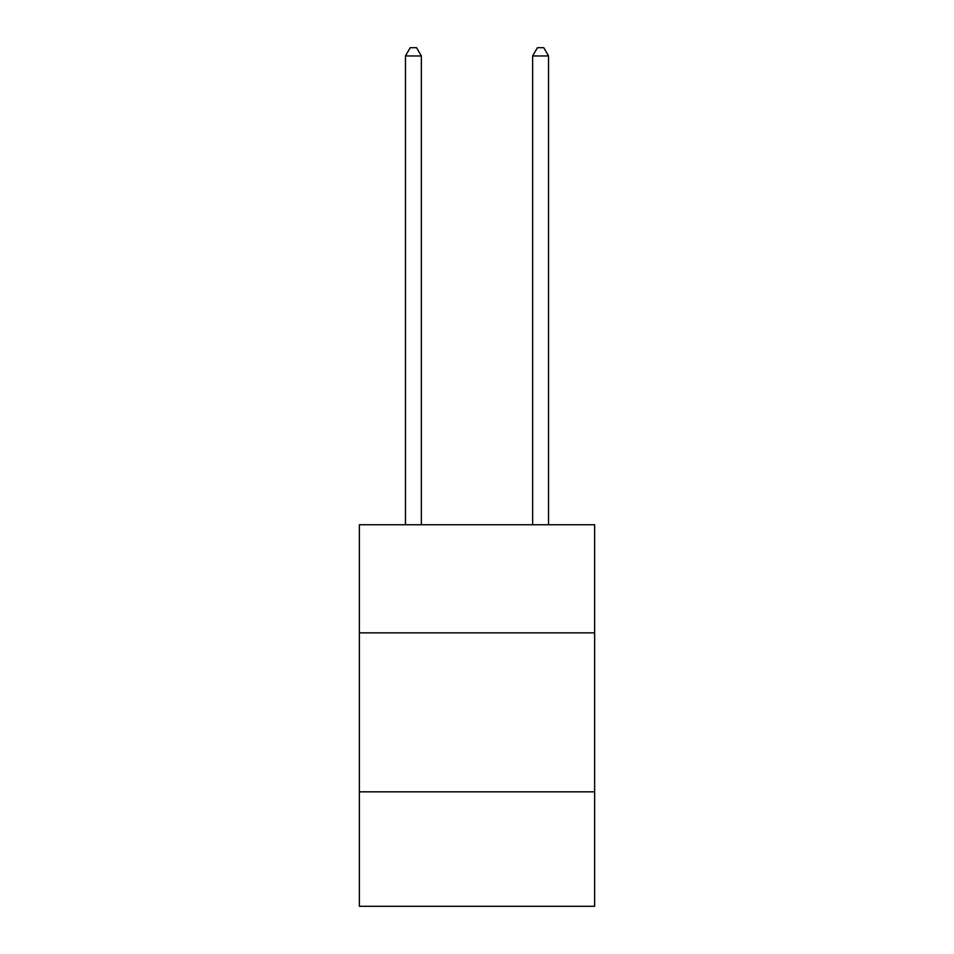 <?xml version="1.0" encoding="UTF-8"?>
<svg xmlns="http://www.w3.org/2000/svg" width="954" height="954" viewBox="0 0 954 954"><rect width="100%" height="100%" fill="white"/><g stroke="black" fill="none" stroke-linecap="round" stroke-linejoin="round"><path stroke-width="1.43" d="M359.36 632.86L594.64 632.86L594.64 524.76L359.36 524.76L359.36 906.3L594.64 906.3L594.64 791.832L359.36 791.832M594.64 791.832L594.64 632.86M421.358 524.76L421.358 55.964L405.462 55.964L405.462 524.76M405.462 55.964L410.232 47.7L416.588 47.7L421.358 55.964M548.538 524.76L548.538 55.964L532.642 55.964L532.642 524.76M532.642 55.964L537.412 47.7L543.768 47.7L548.538 55.964"/></g></svg>
